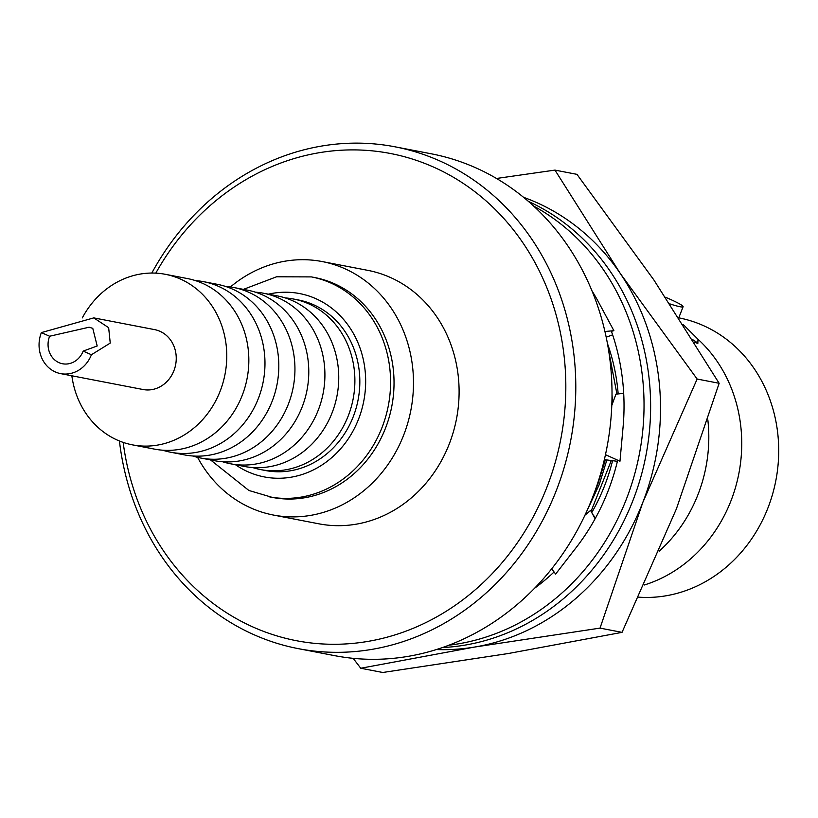 <?xml version="1.0" encoding="UTF-8"?>
<svg xmlns="http://www.w3.org/2000/svg" width="818" height="818" viewBox="0 0 818 818"><rect width="100%" height="100%" fill="white"/><g stroke="black" fill="none" stroke-linecap="round" stroke-linejoin="round"><path stroke-width="1.23" d="M591.956 290.779A210.154 187.588 100.9 0 1 598.449 301.975A210.154 187.588 100.9 0 1 599.471 303.887L613.889 330.687L611.404 331.3A210.154 187.588 100.9 0 1 623.071 427.18A210.154 187.588 100.9 0 1 622.856 429.45L619.972 461.219L605.463 454.685M617.682 460.186A210.154 187.588 100.9 0 1 576.087 547.702A210.154 187.588 100.9 0 1 574.717 549.451L555.637 574.062L551.7 568.796M554.083 571.986A210.154 187.588 100.9 0 1 534.583 588.244M533.622 206.044A232.476 207.506 100.9 0 1 639.339 454.184A232.476 207.506 100.9 0 1 448.918 645.197M528.479 201.443A232.476 207.506 100.9 0 1 645.934 455.452A232.476 207.506 100.9 0 1 442.426 647.559M613.889 330.687L604.942 331.505M606.199 337.21L612.621 334.848M604.338 459.634L617.406 461.311M623.694 393.386L615.944 394.133L611.792 405.462M584.931 515.207L590.565 510.452L595.115 518.745M353.161 658.337L360.748 668.245L474.593 647.058L600.034 628.112L642.795 502.456L697.14 379.041L620.259 273.447L554.962 170.103L496.506 178.467M554.962 170.103L576.966 174.346L653.858 279.93L719.145 383.284L676.384 508.929L622.038 632.355L508.193 653.541L382.752 672.488L360.748 668.245M600.034 628.112L622.038 632.355M697.14 379.041L719.145 383.284M607.447 343.55A185.983 166.003 100.9 0 1 618.173 393.918M612.58 460.698A185.983 166.003 100.9 0 1 591.751 512.61M436.362 649.553A232.476 207.506 -79.1 0 0 474.593 647.058A232.476 207.506 -79.1 0 0 642.795 502.456A232.476 207.506 -79.1 0 0 620.259 273.447A232.476 207.506 -79.1 0 0 523.592 197.322M608.694 350.83L616.936 394.041M611.291 460.524L591.056 511.352M594.287 492.917L597.794 484.256L605.371 459.767M586.261 512.354L599.267 484.542L606.854 459.961M612.529 403.448L612.028 394.838M83.18 351.096L91.422 354.746A30.501 27.229 100.9 0 1 60.624 373.621A30.501 27.229 100.9 0 1 55.358 371.965A30.501 27.229 100.9 0 1 41.37 332.599L49.612 336.239A20.46 18.262 -79.1 0 0 62.526 363.754A20.46 18.262 -79.1 0 0 83.18 351.096L97.189 345.983L92.771 328.345L89.101 327.22L49.612 336.239M91.422 354.746L110.246 343.079L108.651 327.681L93.773 317.885L154.674 329.634A30.501 27.229 100.9 0 1 175.635 364.736A30.501 27.229 100.9 0 1 143.119 389.532L60.624 373.621M93.773 317.885L41.37 332.599M707.846 419.9A141.34 126.166 100.9 0 1 669.124 541.301A141.34 126.166 100.9 0 1 659.134 551.22M683.194 324.49L697.989 339.245L697.836 343.458L694.329 342.2M697.989 339.245A141.34 126.166 100.9 0 1 738.102 477.211A141.34 126.166 100.9 0 1 644.267 585.013M82.291 317.916A86.851 77.526 100.9 0 1 165.348 274.306A86.851 77.526 100.9 0 1 225.022 374.266A86.851 77.526 100.9 0 1 132.444 444.859A86.851 77.526 100.9 0 1 117.475 440.166A86.851 77.526 100.9 0 1 71.851 375.779M165.348 274.306L187.414 278.56A86.851 77.526 100.9 0 1 247.087 378.519A86.851 77.526 100.9 0 1 154.52 449.123L132.444 444.859M195.39 280.594A86.851 77.526 100.9 0 1 203.549 281.668A86.851 77.526 100.9 0 1 263.222 381.638A86.851 77.526 100.9 0 1 170.655 452.231A86.851 77.526 100.9 0 1 162.68 450.197M203.549 281.668L217.383 284.337A86.851 77.526 100.9 0 1 277.057 384.307A86.851 77.526 100.9 0 1 184.49 454.9L170.655 452.231M225.359 286.372A86.851 77.526 100.9 0 1 233.519 287.455A86.851 77.526 100.9 0 1 293.192 387.415A86.851 77.526 100.9 0 1 200.625 458.008A86.851 77.526 100.9 0 1 192.649 455.974M233.519 287.455L247.353 290.124A86.851 77.526 100.9 0 1 307.026 390.084A86.851 77.526 100.9 0 1 214.459 460.677L200.625 458.008M255.328 292.159A86.851 77.526 100.9 0 1 263.488 293.233A86.851 77.526 100.9 0 1 323.161 393.192A86.851 77.526 100.9 0 1 230.594 463.796A86.851 77.526 100.9 0 1 222.619 461.761M263.488 293.233L277.322 295.901A86.851 77.526 100.9 0 1 336.996 395.861A86.851 77.526 100.9 0 1 244.429 466.464L230.594 463.796M285.298 297.936A86.851 77.526 100.9 0 1 293.468 299.01A86.851 77.526 100.9 0 1 353.131 398.979A86.851 77.526 100.9 0 1 260.564 469.573A86.851 77.526 100.9 0 1 252.588 467.538M293.468 299.01L298.406 299.971A86.851 77.526 100.9 0 1 358.079 399.93A86.851 77.526 100.9 0 1 265.502 470.524L260.564 469.573M268.979 496.771A111.964 99.929 100.9 0 0 388.315 405.759A111.964 99.929 100.9 0 0 311.392 276.903L314.848 277.568A111.964 99.929 100.9 0 1 391.771 406.434A111.964 99.929 100.9 0 1 272.445 497.436L248.887 490.473L210.543 459.931M230.461 286.934A129.07 115.205 100.9 0 1 322.21 261.566A129.07 115.205 100.9 0 1 410.881 410.115A129.07 115.205 100.9 0 1 273.314 515.033A129.07 115.205 100.9 0 1 251.075 508.05A129.07 115.205 100.9 0 1 197.588 457.354M322.21 261.566L367.824 270.359A129.07 115.205 100.9 0 1 456.495 418.918A129.07 115.205 100.9 0 1 318.928 523.827L273.314 515.033M123.16 442.395A248.099 221.453 -79.1 0 0 253.631 627.294A248.099 221.453 -79.1 0 0 542.109 498.724A248.099 221.453 -79.1 0 0 453.305 177.209A248.099 221.453 -79.1 0 0 155.798 273.14M151.821 273.048A255.533 228.089 100.9 0 1 395.063 146.821A255.533 228.089 100.9 0 1 570.627 440.933A255.533 228.089 100.9 0 1 298.273 648.643A255.533 228.089 100.9 0 1 254.224 634.829A255.533 228.089 100.9 0 1 119.428 440.994M298.273 648.643L334.501 655.627A255.533 228.089 -79.1 0 0 600.821 473.049A255.533 228.089 -79.1 0 0 475.34 167.618A255.533 228.089 -79.1 0 0 431.291 153.804L395.063 146.821M678.96 317.875A141.34 126.166 100.9 0 1 777.1 473.111A141.34 126.166 100.9 0 1 638.705 597.171M669.87 303.897A28.088 2.546 21.3 0 0 683.102 306.73A28.088 2.546 21.3 0 0 669.369 298.928A28.088 2.546 21.3 0 0 665.484 297.251M697.836 343.458A55.798 5.061 21.3 0 0 692.795 339.736M268.386 294.173A93.364 83.334 100.9 0 1 365.002 393.039A93.364 83.334 100.9 0 1 248.181 471.874A93.364 83.334 100.9 0 1 235.492 464.736M592.621 514.195L595.494 518.06M311.392 276.903L276.576 276.791L243.437 289.368M678.828 317.681L683.102 306.73"/></g></svg>
